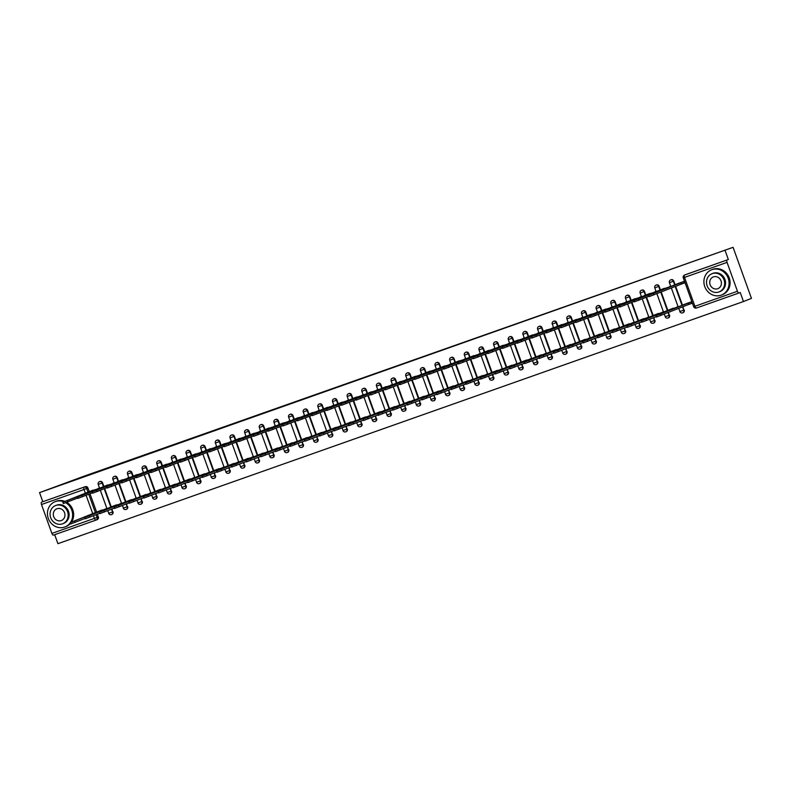 <?xml version="1.0" encoding="UTF-8"?>
<svg xmlns="http://www.w3.org/2000/svg" width="791" height="791" viewBox="0 0 791 791"><rect width="100%" height="100%" fill="white"/><g stroke="black" fill="none" stroke-linecap="round" stroke-linejoin="round"><path stroke-width="1.19" d="M103.918 486.554L102.593 482.856A2.165 1.987 -111.6 0 0 99.844 481.531M118.571 481.383L117.236 477.685A2.165 1.987 -111.6 0 0 114.497 476.35M133.214 476.202L131.879 472.504A2.165 1.987 -111.6 0 0 129.141 471.179M147.858 471.031L146.533 467.333A2.165 1.987 -111.6 0 0 143.784 466.008M162.511 465.859L161.176 462.162A2.165 1.987 -111.6 0 0 158.437 460.837M177.154 460.688L175.82 456.99A2.165 1.987 -111.6 0 0 173.081 455.665M191.798 455.517L190.473 451.819A2.165 1.987 -111.6 0 0 187.724 450.484M206.441 450.336L205.116 446.638A2.165 1.987 -111.6 0 0 202.367 445.313M221.094 445.165L219.76 441.467A2.165 1.987 -111.6 0 0 217.021 440.142M235.738 439.994L234.403 436.296A2.165 1.987 -111.6 0 0 231.664 434.971M250.381 434.823L249.056 431.125A2.165 1.987 -111.6 0 0 246.308 429.8M265.034 429.651L263.7 425.954A2.165 1.987 -111.6 0 0 260.961 424.619M279.678 424.47L278.343 420.772A2.165 1.987 -111.6 0 0 275.604 419.448M294.321 419.299L292.986 415.601A2.165 1.987 -111.6 0 0 290.248 414.276M308.965 414.128L307.64 410.43A2.165 1.987 -111.6 0 0 304.891 409.105M323.618 408.957L322.283 405.259A2.165 1.987 -111.6 0 0 319.544 403.934M338.261 403.776L336.926 400.078A2.165 1.987 -111.6 0 0 334.188 398.753M352.905 398.605L351.58 394.907A2.165 1.987 -111.6 0 0 348.831 393.582M367.558 393.434L366.223 389.736A2.165 1.987 -111.6 0 0 363.474 388.411M382.201 388.262L380.866 384.564A2.165 1.987 -111.6 0 0 378.128 383.24M396.845 383.091L395.51 379.393A2.165 1.987 -111.6 0 0 392.771 378.068M411.488 377.91L410.163 374.212A2.165 1.987 -111.6 0 0 407.414 372.887M426.141 372.739L424.807 369.041A2.165 1.987 -111.6 0 0 422.068 367.716M440.785 367.568L439.45 363.87A2.165 1.987 -111.6 0 0 436.711 362.545M455.428 362.397L454.103 358.699A2.165 1.987 -111.6 0 0 451.354 357.374M470.081 357.225L468.747 353.528A2.165 1.987 -111.6 0 0 465.998 352.193M484.725 352.044L483.39 348.347A2.165 1.987 -111.6 0 0 480.651 347.022M499.368 346.873L498.033 343.175A2.165 1.987 -111.6 0 0 495.295 341.85M514.012 341.702L512.687 338.004A2.165 1.987 -111.6 0 0 509.938 336.679M528.665 336.531L527.33 332.833A2.165 1.987 -111.6 0 0 524.591 331.508M543.308 331.36L541.973 327.662A2.165 1.987 -111.6 0 0 539.235 326.327M557.952 326.179L556.627 322.481A2.165 1.987 -111.6 0 0 553.878 321.156M572.595 321.008L571.27 317.31A2.165 1.987 -111.6 0 0 568.521 315.985M587.248 315.836L585.913 312.138A2.165 1.987 -111.6 0 0 583.175 310.814M601.892 310.665L600.557 306.967A2.165 1.987 -111.6 0 0 597.818 305.642M616.535 305.494L615.21 301.796A2.165 1.987 -111.6 0 0 612.461 300.461M631.188 300.313L629.854 296.615A2.165 1.987 -111.6 0 0 627.115 295.29M645.832 295.142L644.497 291.444A2.165 1.987 -111.6 0 0 641.758 290.119M660.475 289.971L659.14 286.273A2.165 1.987 -111.6 0 0 656.401 284.948M675.118 284.8L673.794 281.102A2.165 1.987 -111.6 0 0 671.045 279.777M54.688 534.686L57.921 543.674L743.481 301.529L740.228 292.492L738.982 292.986A2.165 0.86 70.5 0 0 738.982 292.986A2.165 0.86 70.5 0 1 737.449 291.266L727.048 262.375L684.512 277.404L694.913 306.285L737.449 291.266M733.079 247.326L39.55 492.635L84.439 476.044L733.079 247.326L751.45 298.365L743.481 301.529M96.126 514.684L97.105 517.403A2.165 1.987 68.4 0 1 95.958 520.112L53.432 535.131A2.165 0.86 -109.5 0 1 53.412 535.141A2.165 0.86 -109.5 0 1 51.89 533.411L41.498 504.52A2.165 0.86 -109.5 0 1 41.557 502.166L85.329 486.653A2.165 1.987 68.4 0 1 87.949 488.027L89.274 491.725M90.016 493.782L96.621 512.143M97.362 514.19L98.341 516.909L97.105 517.403L94.426 518.382L93.467 515.732M42.803 501.672L39.55 492.635M728.353 259.527L685.827 274.546A2.165 1.987 -111.6 0 0 685.757 274.576L684.522 275.07A2.165 1.987 68.4 0 1 684.581 275.041L728.353 259.527L725.1 250.49M727.117 260.021A2.165 0.86 70.5 0 0 727.048 262.375M684.502 281.23L676.295 284.246M691.848 301.638L683.651 304.654M677.561 307.155L668.998 309.825M670.214 286.747L661.652 289.417M662.917 312.336L654.355 315.006M655.571 291.919L647.008 294.588M648.274 317.507L639.711 320.177M640.928 297.09L632.365 299.759M633.631 322.679L625.068 325.348M626.274 302.261L617.712 304.93M618.977 327.85L610.415 330.519M611.631 307.442L603.068 310.112M604.334 333.021L595.771 335.691M596.987 312.613L588.425 315.283M589.691 338.202L581.128 340.872M582.334 317.784L573.772 320.454M575.037 343.373L566.475 346.043M567.691 322.955L559.128 325.625M560.394 348.544L551.831 351.214M553.047 328.127L544.485 330.796M545.75 353.715L537.188 356.385M538.404 333.308L529.841 335.977M531.107 358.887L522.544 361.556M523.751 338.479L515.188 341.148M516.454 364.068L507.891 366.737M509.107 343.65L500.545 346.32M501.81 369.239L493.248 371.908M494.464 348.821L485.901 351.491M487.167 374.41L478.604 377.08M479.811 353.992L471.248 356.672M472.514 379.581L463.951 382.251M465.167 359.173L456.605 361.843M457.87 384.752L449.308 387.432M450.524 364.344L441.961 367.014M443.227 389.933L434.664 392.603M435.881 369.516L427.318 372.185M428.584 395.105L420.021 397.774M421.227 374.687L412.665 377.356M413.93 400.276L405.368 402.945M406.584 379.858L398.021 382.537M399.287 405.447L390.724 408.116M391.94 385.039L383.378 387.709M384.644 410.618L376.081 413.298M377.287 390.21L368.725 392.88M369.99 415.799L361.428 418.469M362.644 395.381L354.081 398.051M355.347 420.97L346.784 423.64M348 400.553L339.438 403.222M340.703 426.141L332.141 428.811M333.357 405.724L324.794 408.403M326.06 431.313L317.498 433.982M318.704 410.905L310.141 413.574M311.407 436.484L302.844 439.163M304.06 416.076L295.498 418.746M296.763 441.665L288.201 444.334M289.417 421.247L280.854 423.917M282.12 446.836L273.557 449.506M274.774 426.418L266.211 429.088M267.477 452.007L258.914 454.677M260.12 431.599L251.558 434.269M252.823 457.178L244.261 459.848M245.477 436.77L236.914 439.44M238.18 462.359L229.617 465.029M230.834 441.942L222.271 444.611M223.537 467.53L214.974 470.2M216.18 447.113L207.618 449.782M208.883 472.702L200.321 475.371M201.537 452.284L192.974 454.954M194.24 477.873L185.677 480.542M186.894 457.465L178.331 460.135M179.597 483.044L171.034 485.714M172.25 462.636L163.688 465.306M164.953 488.225L156.391 490.895M157.597 467.807L149.034 470.477M150.3 493.396L141.737 496.066M142.953 472.978L134.391 475.648M135.656 498.567L127.094 501.237M128.31 478.15L119.748 480.819M121.013 503.738L112.451 506.408M113.657 483.331L105.094 486M106.36 508.91L97.797 511.579M99.013 488.502L90.451 491.171M104.659 488.601L111.274 506.962M112.006 509.018L112.549 511.915A2.165 1.987 68.4 0 1 111.472 514.595L111.917 514.417A2.165 1.987 -111.6 0 0 112.994 511.737M119.303 483.43L125.917 501.791M126.659 503.847L127.193 506.744A2.165 1.987 68.4 0 1 126.115 509.424L126.56 509.246A2.165 1.987 -111.6 0 0 127.638 506.566M133.956 478.258L140.561 496.619M141.302 498.666L141.846 501.563A2.165 1.987 68.4 0 1 140.768 504.243L141.203 504.075A2.165 1.987 -111.6 0 0 142.281 501.395M148.599 473.087L155.214 491.448M155.946 493.495L156.489 496.392A2.165 1.987 68.4 0 1 155.412 499.072L155.847 498.903A2.165 1.987 -111.6 0 0 156.925 496.224M163.243 467.906L169.857 486.277M170.599 488.324L171.133 491.221A2.165 1.987 68.4 0 1 170.055 493.9L170.5 493.722A2.165 1.987 -111.6 0 0 171.578 491.043M177.896 462.735L184.501 481.096M185.242 483.153L185.776 486.05A2.165 1.987 68.4 0 1 184.699 488.729L185.143 488.551A2.165 1.987 -111.6 0 0 186.221 485.872M192.539 457.564L199.144 475.925M199.886 477.982L200.43 480.879A2.165 1.987 68.4 0 1 199.352 483.558L199.787 483.38A2.165 1.987 -111.6 0 0 200.865 480.701M207.183 452.393L213.797 470.754M214.529 472.8L215.073 475.698A2.165 1.987 68.4 0 1 213.995 478.377L214.44 478.209A2.165 1.987 -111.6 0 0 215.518 475.529M221.826 447.222L228.441 465.583M229.182 467.629L229.716 470.526A2.165 1.987 68.4 0 1 228.639 473.206L229.083 473.038A2.165 1.987 -111.6 0 0 230.161 470.358M236.479 442.04L243.084 460.411M243.826 462.458L244.37 465.355A2.165 1.987 68.4 0 1 243.292 468.035L243.727 467.857A2.165 1.987 -111.6 0 0 244.805 465.177M251.123 436.869L257.737 455.23M258.469 457.287L259.013 460.184A2.165 1.987 68.4 0 1 257.935 462.864L258.37 462.686A2.165 1.987 -111.6 0 0 259.448 460.006M265.766 431.698L272.381 450.059M273.122 452.116L273.656 455.013A2.165 1.987 68.4 0 1 272.579 457.692L273.024 457.514A2.165 1.987 -111.6 0 0 274.101 454.835M280.419 426.527L287.024 444.888M287.766 446.935L288.3 449.832A2.165 1.987 68.4 0 1 287.222 452.511L287.667 452.343A2.165 1.987 -111.6 0 0 288.745 449.664M295.063 421.356L301.668 439.717M302.409 441.764L302.953 444.661A2.165 1.987 68.4 0 1 301.875 447.34L302.31 447.172A2.165 1.987 -111.6 0 0 303.388 444.483M309.706 416.175L316.321 434.536M317.053 436.592L317.596 439.489A2.165 1.987 68.4 0 1 316.519 442.169L316.964 441.991A2.165 1.987 -111.6 0 0 318.041 439.312M324.35 411.004L330.964 429.365M331.706 431.421L332.24 434.318A2.165 1.987 68.4 0 1 331.162 436.998L331.607 436.82A2.165 1.987 -111.6 0 0 332.685 434.14M339.003 405.832L345.608 424.194M346.349 426.25L346.893 429.147A2.165 1.987 68.4 0 1 345.815 431.827L346.25 431.649A2.165 1.987 -111.6 0 0 347.328 428.969M353.646 400.661L360.261 419.022M360.993 421.069L361.536 423.966A2.165 1.987 68.4 0 1 360.459 426.646L360.894 426.478A2.165 1.987 -111.6 0 0 361.971 423.798M368.29 395.49L374.904 413.851M375.646 415.898L376.18 418.795A2.165 1.987 68.4 0 1 375.102 421.474L375.547 421.306A2.165 1.987 -111.6 0 0 376.625 418.617M382.943 390.309L389.548 408.67M390.289 410.727L390.823 413.624A2.165 1.987 68.4 0 1 389.745 416.303L390.19 416.125A2.165 1.987 -111.6 0 0 391.268 413.446M397.586 385.138L404.191 403.499M404.933 405.556L405.476 408.453A2.165 1.987 68.4 0 1 404.399 411.132L404.834 410.954A2.165 1.987 -111.6 0 0 405.912 408.275M412.23 379.967L418.844 398.328M419.576 400.384L420.12 403.281A2.165 1.987 68.4 0 1 419.042 405.961L419.487 405.783A2.165 1.987 -111.6 0 0 420.555 403.103M426.873 374.796L433.488 393.157M434.229 395.203L434.763 398.1A2.165 1.987 68.4 0 1 433.686 400.78L434.13 400.612A2.165 1.987 -111.6 0 0 435.208 397.932M441.526 369.624L448.131 387.986M448.873 390.032L449.407 392.929A2.165 1.987 68.4 0 1 448.339 395.609L448.774 395.431A2.165 1.987 -111.6 0 0 449.852 392.751M456.17 364.443L462.784 382.804M463.516 384.861L464.06 387.758A2.165 1.987 68.4 0 1 462.982 390.438L463.417 390.26A2.165 1.987 -111.6 0 0 464.495 387.58M470.813 359.272L477.428 377.633M478.169 379.69L478.703 382.587A2.165 1.987 68.4 0 1 477.626 385.266L478.071 385.088A2.165 1.987 -111.6 0 0 479.148 382.409M485.456 354.101L492.071 372.462M492.813 374.519L493.347 377.406A2.165 1.987 68.4 0 1 492.269 380.095L492.714 379.917A2.165 1.987 -111.6 0 0 493.792 377.238M500.11 348.93L506.715 367.291M507.456 369.338L508 372.235A2.165 1.987 68.4 0 1 506.922 374.914L507.357 374.746A2.165 1.987 -111.6 0 0 508.435 372.067M514.753 343.759L521.368 362.12M522.1 364.167L522.643 367.064A2.165 1.987 68.4 0 1 521.566 369.743L522.001 369.565A2.165 1.987 -111.6 0 0 523.078 366.886M529.397 338.578L536.011 356.939M536.753 358.995L537.287 361.892A2.165 1.987 68.4 0 1 536.209 364.572L536.654 364.394A2.165 1.987 -111.6 0 0 537.732 361.714M544.05 333.406L550.655 351.768M551.396 353.824L551.93 356.721A2.165 1.987 68.4 0 1 550.852 359.401L551.297 359.223A2.165 1.987 -111.6 0 0 552.375 356.543M558.693 328.235L565.298 346.596M566.04 348.643L566.583 351.54A2.165 1.987 68.4 0 1 565.506 354.23L565.941 354.052A2.165 1.987 -111.6 0 0 567.018 351.372M573.337 323.064L579.951 341.425M580.683 343.472L581.227 346.369A2.165 1.987 68.4 0 1 580.149 349.049L580.594 348.88A2.165 1.987 -111.6 0 0 581.672 346.201M587.98 317.893L594.595 336.254M595.336 338.301L595.87 341.198A2.165 1.987 68.4 0 1 594.792 343.877L595.237 343.699A2.165 1.987 -111.6 0 0 596.315 341.02M602.633 312.712L609.238 331.073M609.98 333.13L610.523 336.027A2.165 1.987 68.4 0 1 609.446 338.706L609.881 338.528A2.165 1.987 -111.6 0 0 610.959 335.849M617.277 307.541L623.891 325.902M624.623 327.958L625.167 330.856A2.165 1.987 68.4 0 1 624.089 333.535L624.524 333.357A2.165 1.987 -111.6 0 0 625.602 330.678M631.92 302.37L638.535 320.731M639.276 322.777L639.81 325.674A2.165 1.987 68.4 0 1 638.732 328.354L639.177 328.186A2.165 1.987 -111.6 0 0 640.255 325.506M646.573 297.198L653.178 315.56M653.92 317.606L654.454 320.503A2.165 1.987 68.4 0 1 653.376 323.183L653.821 323.015A2.165 1.987 -111.6 0 0 654.899 320.335M661.217 292.017L667.822 310.388M668.563 312.435L669.107 315.332A2.165 1.987 68.4 0 1 668.029 318.012L668.464 317.834A2.165 1.987 -111.6 0 0 669.542 315.154M675.662 286.293L682.475 305.207M683.009 306.7L683.75 310.161A2.165 1.987 68.4 0 1 682.673 312.84L683.117 312.663A2.165 1.987 -111.6 0 0 684.195 309.983M687.873 304.772L692.402 303.171M680.527 284.355L685.055 282.763M96.087 520.063L97.204 519.618A2.165 1.987 -111.6 0 0 98.341 516.909M678.975 283.178L648.689 295.3L683.859 281.606L684.334 282.931L649.164 296.625L648.689 295.3M685.016 282.664L684.334 282.931M684.541 281.339L683.859 281.606M681.041 282.634L681.516 283.969M692.372 303.072L688.862 304.377L688.388 303.052L691.888 301.747M687.517 303.171L656.036 315.708L688.388 303.052M688.862 304.377L656.51 317.043L656.036 315.708M664.331 288.349L634.036 300.471L669.324 287.093M649.015 296.22L634.52 301.796L634.036 300.471M670.106 286.431L669.216 286.777M649.688 293.52L619.393 305.642L654.681 292.275M634.372 301.401L619.867 306.967L619.393 305.642M655.452 291.602L654.562 291.948M635.044 298.701L604.749 310.814L640.038 297.446M619.729 306.572L605.224 312.148L604.749 310.814M640.809 296.773L639.919 297.129M673.883 308.619L677.452 306.839M672.874 308.342L641.392 320.889L673.744 308.223M656.372 316.637L641.867 322.214L641.392 320.889M659.239 313.79L662.809 312.01M658.26 313.503L626.739 326.06L659.101 313.394M641.719 321.808L627.223 327.385L626.739 326.06M644.596 318.961L648.155 317.191M643.607 318.684L612.096 331.231L644.447 318.575M627.075 326.98L612.57 332.556L612.096 331.231M711.9 269.682A13.566 12.448 -111.6 0 0 711.485 269.83A13.566 12.448 -111.6 0 0 704.84 286.807A13.566 12.448 -111.6 0 0 721.085 295.191A13.566 12.448 -111.6 0 0 721.491 295.043A13.566 12.448 -111.6 0 0 728.145 278.066A13.566 12.448 -111.6 0 0 711.9 269.682M721.491 295.043L722.499 294.647A13.566 12.448 -111.6 0 0 729.144 277.671A13.566 12.448 -111.6 0 0 712.899 269.286A13.566 12.448 -111.6 0 0 712.493 269.434L711.485 269.83M711.969 273.726L712.889 273.36A9.769 8.958 68.4 0 1 713.185 273.251A9.769 8.958 68.4 0 1 724.882 279.292A9.769 8.958 68.4 0 1 720.097 291.513L719.177 291.879A9.769 8.958 -111.6 0 0 723.963 279.658A9.769 8.958 -111.6 0 0 712.266 273.617A9.769 8.958 -111.6 0 0 711.969 273.726A9.769 8.958 -111.6 0 0 707.184 285.947A9.769 8.958 -111.6 0 0 718.881 291.988A9.769 8.958 -111.6 0 0 719.177 291.879M717.704 288.725A6.288 5.774 -111.6 0 0 717.892 288.656A6.288 5.774 -111.6 0 0 720.977 280.775A6.288 5.774 -111.6 0 0 713.442 276.88A6.288 5.774 -111.6 0 0 713.245 276.959A6.288 5.774 -111.6 0 0 710.16 284.829A6.288 5.774 -111.6 0 0 717.704 288.725M63.903 501.801A13.566 12.448 -111.6 0 0 55.449 501.543A13.566 12.448 -111.6 0 0 55.044 501.702A13.566 12.448 -111.6 0 0 48.389 518.669A13.566 12.448 -111.6 0 0 64.635 527.063A13.566 12.448 -111.6 0 0 65.05 526.905A13.566 12.448 -111.6 0 0 70.251 522.802M64.902 501.395A13.566 12.448 -111.6 0 0 56.448 501.148A13.566 12.448 -111.6 0 0 56.042 501.296L55.044 501.702M55.518 505.597L56.438 505.231A9.769 8.958 68.4 0 1 56.734 505.113A9.769 8.958 68.4 0 1 68.431 511.154A9.769 8.958 68.4 0 1 63.646 523.375L62.726 523.741A9.769 8.958 -111.6 0 0 67.512 511.52A9.769 8.958 -111.6 0 0 55.815 505.479A9.769 8.958 -111.6 0 0 55.518 505.597A9.769 8.958 -111.6 0 0 50.733 517.818A9.769 8.958 -111.6 0 0 62.43 523.86A9.769 8.958 -111.6 0 0 62.726 523.741M61.253 520.587A6.288 5.774 -111.6 0 0 61.441 520.518A6.288 5.774 -111.6 0 0 64.526 512.637A6.288 5.774 -111.6 0 0 56.992 508.751A6.288 5.774 -111.6 0 0 56.804 508.821A6.288 5.774 -111.6 0 0 53.719 516.701A6.288 5.774 -111.6 0 0 61.253 520.587M65.05 526.905L66.049 526.509A13.566 12.448 -111.6 0 0 70.458 523.395M71.437 522.139A13.566 12.448 -111.6 0 0 66.78 502.334M70.429 522.535A13.566 12.448 -111.6 0 0 65.742 502.72M620.391 303.873L590.096 315.995L625.384 302.617M605.075 311.743L590.58 317.32L590.096 315.995M626.165 301.944L625.276 302.3M605.748 309.044L575.452 321.166L610.741 307.788M590.432 316.914L575.927 322.491L575.452 321.166M611.512 307.116L610.632 307.472M629.943 324.142L633.512 322.362M628.934 323.865L597.452 336.402L629.804 323.746M612.432 332.161L597.927 337.727L597.452 336.402M615.299 329.313L618.869 327.533M614.32 329.026L582.799 341.574L615.161 328.918M597.778 337.332L583.283 342.908L582.799 341.574M591.104 314.215L560.809 326.337L596.098 312.959M575.789 322.085L561.284 327.662L560.809 326.337M596.869 312.297L595.979 312.643M600.656 334.484L604.215 332.704M599.667 334.197L568.156 346.755L600.507 334.089M583.135 342.503L568.63 348.08L568.156 346.755M576.451 319.396L546.166 331.508L581.454 318.14M561.145 327.266L546.64 332.833L546.166 331.508M582.225 317.468L581.336 317.824M586.012 339.655L589.572 337.876M585.024 339.369L553.512 351.926L585.864 339.26M568.492 347.674L553.987 353.251L553.512 351.926M561.808 324.567L531.512 336.679L566.801 323.311M546.492 332.438L531.997 338.014L531.512 336.679M567.582 322.639L566.692 322.995M571.359 344.827L574.928 343.057M570.38 344.55L538.869 357.097L571.221 344.441M553.848 352.845L539.343 358.422L538.869 357.097M547.164 329.738L516.869 341.86L552.158 328.483M531.849 337.609L517.344 343.185L516.869 341.86M552.929 327.81L552.049 328.166M556.716 350.008L560.285 348.228M555.707 349.731L524.215 362.268L556.577 349.612M539.195 358.026L524.7 363.593L524.215 362.268M532.521 334.909L502.226 347.031L537.514 333.654M517.205 342.78L502.7 348.356L502.226 347.031M538.285 332.981L537.396 333.337M542.072 355.179L545.632 353.399M541.084 354.892L509.572 367.439L541.924 354.783M524.552 363.198L510.047 368.774L509.572 367.439M517.868 340.081L487.572 352.203L522.871 338.825M502.552 347.951L488.057 353.528L487.572 352.203M523.642 338.162L522.752 338.508M527.419 360.35L530.988 358.57M526.44 360.063L494.929 372.62L527.281 359.954M509.908 368.369L495.403 373.945L494.929 372.62M503.224 345.262L472.929 357.374L508.218 344.006M487.909 353.132L473.404 358.699L472.929 357.374M508.989 343.334L508.109 343.69M512.776 365.521L516.345 363.741M511.767 365.254L480.275 377.791L512.637 365.126M495.255 373.54L480.76 379.116L480.275 377.791M488.581 350.433L458.286 362.545L493.574 349.177M473.265 358.303L458.76 363.88L458.286 362.545M494.345 348.505L493.455 348.861M498.132 370.702L501.692 368.922M497.114 370.425L465.632 382.963L497.984 370.307M480.612 378.711L466.107 384.288L465.632 382.963M473.928 355.604L443.642 367.726L478.931 354.348M458.622 363.474L444.117 369.051L443.642 367.726M479.702 353.676L478.812 354.032M483.489 375.873L487.048 374.094M482.5 375.587L450.989 388.134L483.341 375.478M465.968 383.892L451.463 389.459L450.989 388.134M459.284 360.775L428.989 372.897L464.277 359.519M443.969 368.646L429.473 374.222L428.989 372.897M465.059 358.857L464.169 359.203M468.836 381.044L472.405 379.265M467.857 380.758L436.345 393.305L468.697 380.649M451.325 389.063L436.82 394.64L436.345 393.305M444.641 365.946L414.346 378.068L449.634 364.691M429.325 373.817L414.82 379.393L414.346 378.068M450.405 364.028L449.525 364.374M454.192 386.216L457.762 384.436M453.213 385.929L421.692 398.486L454.054 385.82M436.672 394.234L422.176 399.811L421.692 398.486M429.997 371.127L399.702 383.24L434.991 369.872M414.682 378.998L400.177 384.574L399.702 383.24M435.762 369.199L434.872 369.555M439.549 391.387L443.108 389.617M438.56 391.11L407.049 403.657L439.4 390.991M422.028 399.406L407.523 404.982L407.049 403.657M415.344 376.298L385.049 388.421L420.347 375.043M400.028 384.169L385.533 389.745L385.049 388.421M421.119 374.37L420.229 374.726M424.896 396.568L428.465 394.788M423.917 396.281L392.405 408.828L424.757 396.172M407.385 404.577L392.88 410.153L392.405 408.828M400.701 381.47L370.406 393.592L405.694 380.214M385.385 389.34L370.88 394.917L370.406 393.592M406.465 379.542L405.585 379.898M410.252 401.739L413.822 399.959M409.273 401.452L377.752 414L410.114 401.344M392.731 409.758L378.236 415.324L377.752 414M386.057 386.641L355.762 398.763L391.051 385.385M370.742 394.511L356.237 400.088L355.762 398.763M391.822 384.723L390.932 385.069M395.609 406.91L399.168 405.13M394.6 406.633L363.109 419.181L395.47 406.515M378.088 414.929L363.593 420.505L363.109 419.181M371.404 391.812L341.119 403.934L376.407 390.566M356.098 399.692L341.593 405.259L341.119 403.934M377.178 389.894L376.289 390.24M380.965 412.081L384.525 410.302M379.977 411.795L348.465 424.352L380.817 411.686M363.445 420.1L348.94 425.677L348.465 424.352M356.761 396.993L326.465 409.105L361.754 395.737M341.445 404.863L326.95 410.44L326.465 409.105M362.535 395.065L361.645 395.421M366.312 417.252L369.881 415.483M365.333 416.976L333.822 429.523L366.174 416.857M348.801 425.271L334.296 430.848L333.822 429.523M342.117 402.164L311.822 414.286L347.111 400.908M326.802 410.035L312.297 415.611L311.822 414.286M347.882 400.236L347.002 400.592M351.669 422.434L355.238 420.654M350.69 422.147L319.168 434.694L351.53 422.038M334.148 430.452L319.653 436.019L319.168 434.694M327.474 407.335L297.179 419.457L332.467 406.08M312.158 415.206L297.653 420.782L297.179 419.457M333.238 405.407L332.349 405.763M337.025 427.605L340.585 425.825M336.007 427.328L304.525 439.865L336.877 427.209M319.505 435.623L305 441.2L304.525 439.865M312.821 412.507L282.535 424.629L317.824 411.251M297.505 420.377L283.01 425.954L282.535 424.629M318.595 410.588L317.705 410.934M322.372 432.776L325.941 430.996M321.393 432.489L289.882 445.046L322.234 432.38M304.861 440.795L290.356 446.371L289.882 445.046M298.177 417.678L267.882 429.8L303.171 416.432M282.862 425.558L268.367 431.125L267.882 429.8M303.952 415.759L303.062 416.106M307.729 437.947L311.298 436.167M306.75 437.66L275.238 450.217L307.59 437.552M290.208 445.966L275.713 451.542L275.238 450.217M283.534 422.859L253.239 434.971L288.527 421.603M268.218 430.729L253.713 436.306L253.239 434.971M289.298 420.931L288.408 421.287M293.085 443.118L296.655 441.348M292.106 442.841L260.585 455.389L292.947 442.723M275.565 451.137L261.07 456.714L260.585 455.389M268.891 428.03L238.595 440.152L273.884 426.774M253.575 435.9L239.07 441.477L238.595 440.152M274.655 426.102L273.765 426.458M278.442 448.299L282.001 446.52M277.423 448.022L245.942 460.56L278.294 447.904M260.921 456.318L246.416 461.885L245.942 460.56M254.237 433.201L223.942 445.323L259.23 431.945M238.922 441.071L224.426 446.648L223.942 445.323M260.012 431.273L259.122 431.629M263.789 453.47L267.358 451.691M262.81 453.184L231.298 465.731L263.65 453.075M246.278 461.489L231.773 467.066L231.298 465.731M239.594 438.372L209.299 450.494L244.587 437.116M224.278 446.243L209.773 451.819L209.299 450.494M245.358 436.454L244.478 436.8M249.145 458.642L252.715 456.862M248.166 458.355L216.645 470.912L249.007 458.246M231.625 466.66L217.13 472.237L216.645 470.912M224.951 443.543L194.655 455.665L229.944 442.298M209.635 451.424L195.13 456.99L194.655 455.665M230.715 441.625L229.825 441.971M234.502 463.813L238.061 462.033M233.483 463.546L202.002 476.083L234.354 463.417M216.981 471.832L202.476 477.408L202.002 476.083M210.297 448.724L180.012 460.837L215.3 447.469M194.991 456.595L180.486 462.171L180.012 460.837M216.072 446.796L215.182 447.152M219.858 468.984L223.418 467.214M218.84 468.717L187.358 481.254L219.71 468.598M202.338 477.003L187.833 482.579L187.358 481.254M195.654 453.896L165.359 466.018L200.647 452.64M180.338 461.766L165.843 467.343L165.359 466.018M201.428 451.968L200.538 452.323M205.205 474.165L208.775 472.385M204.226 473.878L172.715 486.425L205.067 473.769M187.694 482.184L173.189 487.75L172.715 486.425M181.01 459.067L150.715 471.189L186.004 457.811M165.695 466.937L151.19 472.514L150.715 471.189M186.775 457.139L185.885 457.495M190.562 479.336L194.131 477.556M189.583 479.049L158.062 491.597L190.423 478.941M173.041 487.355L158.546 492.931L158.062 491.597M166.367 464.238L136.072 476.36L171.36 462.982M151.051 472.108L136.546 477.685L136.072 476.36M172.131 462.32L171.242 462.666M175.918 484.507L179.478 482.728M174.9 484.23L143.418 496.778L175.77 484.112M158.398 492.526L143.893 498.103L143.418 496.778M151.714 469.409L121.418 481.531L156.707 468.163M136.398 477.289L121.903 482.856L121.418 481.531M157.488 467.491L156.598 467.837M161.265 489.678L164.835 487.899M160.286 489.392L128.775 501.949L161.127 489.283M143.754 497.697L129.249 503.274L128.775 501.949M137.07 474.59L106.775 486.702L142.064 473.334M121.755 482.461L107.25 488.037L106.775 486.702M142.835 472.662L141.955 473.018M146.622 494.85L150.191 493.08M145.643 494.573L114.122 507.12L146.483 494.464M129.101 502.868L114.606 508.445L114.122 507.12M122.427 479.761L92.132 491.883L127.42 478.506M107.111 487.632L92.606 493.208L92.132 491.883M128.191 477.833L127.302 478.189M131.978 500.031L135.538 498.251M130.99 499.744L99.478 512.291L131.83 499.635M114.458 508.049L99.953 513.616L99.478 512.291M107.774 484.932L77.488 497.055L112.777 483.677M92.468 492.803L77.963 498.379L77.488 497.055M113.548 483.004L112.658 483.36M117.335 505.202L120.894 503.422M116.317 504.925L84.835 517.462L117.187 504.806M99.814 513.221L85.309 518.797L84.835 517.462M93.13 490.104L62.835 502.226L98.124 488.848M77.815 497.974L63.32 503.551L62.835 502.226M98.905 488.185L98.015 488.531M102.682 510.373L106.251 508.593M101.673 510.096L70.191 522.643L102.543 509.977M85.171 518.392L70.666 523.968L70.191 522.643M99.913 481.501L99.468 481.679A2.165 1.987 68.4 0 1 102.148 483.024L103.483 486.722M102.593 482.856L98.391 484.359M114.557 476.33L114.122 476.498A2.165 1.987 68.4 0 1 116.801 477.853L118.126 481.551M117.236 477.685L113.044 479.178M129.21 471.149L128.765 471.327A2.165 1.987 68.4 0 1 131.444 472.682L132.769 476.38M131.879 472.504L127.687 474.007M143.853 465.978L143.408 466.156A2.165 1.987 68.4 0 1 146.088 467.511L147.423 471.209M146.533 467.333L142.331 468.836M158.497 460.807L158.062 460.985A2.165 1.987 68.4 0 1 160.731 462.34L162.066 466.037M161.176 462.162L156.984 463.664M173.14 455.636L172.705 455.814A2.165 1.987 68.4 0 1 175.384 457.158L176.709 460.856M175.82 456.99L171.627 458.493M187.793 450.465L187.348 450.633A2.165 1.987 68.4 0 1 190.028 451.987L191.363 455.685M190.473 451.819L186.271 453.312M202.437 445.284L201.992 445.462A2.165 1.987 68.4 0 1 204.671 446.816L206.006 450.514M205.116 446.638L200.914 448.141M217.08 440.112L216.645 440.29A2.165 1.987 68.4 0 1 219.325 441.645L220.649 445.343M219.76 441.467L215.567 442.97M231.723 434.941L231.288 435.119A2.165 1.987 68.4 0 1 233.968 436.474L235.293 440.172M234.403 436.296L230.211 437.799M246.377 429.77L245.932 429.948A2.165 1.987 68.4 0 1 248.611 431.293L249.946 434.991M249.056 431.125L244.854 432.628M261.02 424.599L260.575 424.767A2.165 1.987 68.4 0 1 263.255 426.122L264.59 429.82M263.7 425.954L259.507 427.447M275.663 419.418L275.228 419.596A2.165 1.987 68.4 0 1 277.908 420.95L279.233 424.648M278.343 420.772L274.151 422.275M290.317 414.247L289.872 414.425A2.165 1.987 68.4 0 1 292.551 415.779L293.886 419.477M292.986 415.601L288.794 417.104M304.96 409.076L304.515 409.254A2.165 1.987 68.4 0 1 307.195 410.608L308.53 414.306M307.64 410.43L303.437 411.933M319.604 403.904L319.168 404.072A2.165 1.987 68.4 0 1 321.838 405.427L323.173 409.125M322.283 405.259L318.091 406.762M334.247 398.733L333.812 398.901A2.165 1.987 68.4 0 1 336.491 400.256L337.816 403.954M336.926 400.078L332.734 401.581M348.9 393.552L348.455 393.73A2.165 1.987 68.4 0 1 351.135 395.085L352.47 398.783M351.58 394.907L347.378 396.41M363.544 388.381L363.099 388.559A2.165 1.987 68.4 0 1 365.778 389.914L367.113 393.611M366.223 389.736L362.021 391.238M378.187 383.21L377.752 383.388A2.165 1.987 68.4 0 1 380.431 384.742L381.756 388.44M380.866 384.564L376.674 386.067M392.84 378.039L392.395 378.207A2.165 1.987 68.4 0 1 395.075 379.561L396.41 383.259M395.51 379.393L391.318 380.896M407.484 372.868L407.039 373.036A2.165 1.987 68.4 0 1 409.718 374.39L411.053 378.088M410.163 374.212L405.961 375.715M422.127 367.686L421.692 367.864A2.165 1.987 68.4 0 1 424.362 369.219L425.696 372.917M424.807 369.041L420.614 370.544M436.77 362.515L436.335 362.693A2.165 1.987 68.4 0 1 439.015 364.048L440.34 367.746M439.45 363.87L435.258 365.373M451.424 357.344L450.979 357.522A2.165 1.987 68.4 0 1 453.658 358.877L454.993 362.575M454.103 358.699L449.901 360.202M466.067 352.173L465.622 352.341A2.165 1.987 68.4 0 1 468.302 353.696L469.636 357.394M468.747 353.528L464.544 355.021M480.71 347.002L480.275 347.17A2.165 1.987 68.4 0 1 482.955 348.524L484.28 352.222M483.39 348.347L479.198 349.849M495.364 341.821L494.919 341.999A2.165 1.987 68.4 0 1 497.598 343.353L498.923 347.051M498.033 343.175L493.841 344.678M510.007 336.65L509.562 336.828A2.165 1.987 68.4 0 1 512.242 338.182L513.577 341.88M512.687 338.004L508.484 339.507M524.651 331.478L524.215 331.656A2.165 1.987 68.4 0 1 526.885 333.011L528.22 336.709M527.33 332.833L523.138 334.336M539.294 326.307L538.859 326.475A2.165 1.987 68.4 0 1 541.538 327.83L542.863 331.528M541.973 327.662L537.781 329.155M553.947 321.136L553.502 321.304A2.165 1.987 68.4 0 1 556.182 322.659L557.517 326.357M556.627 322.481L552.425 323.984M568.591 315.955L568.146 316.133A2.165 1.987 68.4 0 1 570.825 317.488L572.16 321.186M571.27 317.31L567.068 318.813M583.234 310.784L582.799 310.962A2.165 1.987 68.4 0 1 585.478 312.316L586.803 316.014M585.913 312.138L581.721 313.641M597.887 305.613L597.442 305.791A2.165 1.987 68.4 0 1 600.122 307.135L601.447 310.833M600.557 306.967L596.365 308.47M612.531 300.442L612.086 300.61A2.165 1.987 68.4 0 1 614.765 301.964L616.1 305.662M615.21 301.796L611.008 303.289M627.174 295.261L626.729 295.439A2.165 1.987 68.4 0 1 629.409 296.793L630.743 300.491M629.854 296.615L625.661 298.118M641.817 290.089L641.382 290.267A2.165 1.987 68.4 0 1 644.062 291.622L645.387 295.32M644.497 291.444L640.305 292.947M656.471 284.918L656.026 285.096A2.165 1.987 68.4 0 1 658.705 286.451L660.04 290.149M659.14 286.273L654.948 287.776M671.114 279.747L670.669 279.925A2.165 1.987 68.4 0 1 673.349 281.27L674.683 284.968M673.794 281.102L669.591 282.605M87.949 488.027L86.703 488.522L88.038 492.22M88.77 494.266L95.385 512.627M92.735 513.685L86.12 495.324M85.379 493.268L84.024 489.5L41.498 504.52M51.89 533.411L94.426 518.382A2.165 0.86 70.5 0 0 95.948 520.112A2.165 0.86 70.5 0 0 95.958 520.112A2.165 2.165 0 0 0 96.027 520.082L97.263 519.588M104.224 488.779L110.829 507.14M111.571 509.196L112.549 511.915L108.634 513.31A2.165 2.165 0 0 0 111.472 514.595M118.868 483.608L125.472 501.969M126.214 504.015L127.193 506.744L123.277 508.138A2.165 2.165 0 0 0 126.115 509.424M133.511 478.436L140.126 496.797M140.857 498.844L141.846 501.563L137.921 502.967A2.165 2.165 0 0 0 140.768 504.243M148.154 473.255L154.769 491.616M155.511 493.673L156.489 496.392L152.564 497.796A2.165 2.165 0 0 0 155.412 499.072M162.808 468.084L169.412 486.445M170.154 488.502L171.133 491.221L167.217 492.615A2.165 2.165 0 0 0 170.055 493.9M177.451 462.913L184.066 481.274M184.797 483.331L185.776 486.05L181.861 487.444A2.165 2.165 0 0 0 184.699 488.729M192.094 457.742L198.709 476.103M199.451 478.15L200.43 480.879L196.504 482.273A2.165 2.165 0 0 0 199.352 483.558M206.748 452.571L213.352 470.932M214.094 472.978L215.073 475.698L211.157 477.102A2.165 2.165 0 0 0 213.995 478.377M221.391 447.39L227.996 465.751M228.737 467.807L229.716 470.526L225.801 471.93A2.165 2.165 0 0 0 228.639 473.206M236.034 442.218L242.649 460.58M243.381 462.636L244.37 465.355L240.444 466.749A2.165 2.165 0 0 0 243.292 468.035M250.678 437.047L257.293 455.408M258.034 457.465L259.013 460.184L255.088 461.578A2.165 2.165 0 0 0 257.935 462.864M265.331 431.876L271.936 450.237M272.677 452.284L273.656 455.013L269.741 456.407A2.165 2.165 0 0 0 272.579 457.692M279.974 426.705L286.589 445.066M287.321 447.113L288.3 449.832L284.384 451.236A2.165 2.165 0 0 0 287.222 452.511M294.618 421.524L301.233 439.885M301.974 441.942L302.953 444.661L299.028 446.065A2.165 2.165 0 0 0 301.875 447.34M309.271 416.353L315.876 434.714M316.618 436.77L317.596 439.489L313.681 440.884A2.165 2.165 0 0 0 316.519 442.169M323.915 411.182L330.519 429.543M331.261 431.589L332.24 434.318L328.324 435.712A2.165 2.165 0 0 0 331.162 436.998M338.558 406.01L345.173 424.371M345.904 426.418L346.893 429.147L342.968 430.541A2.165 2.165 0 0 0 345.815 431.827M353.201 400.829L359.816 419.2M360.558 421.247L361.536 423.966L357.611 425.37A2.165 2.165 0 0 0 360.459 426.646M367.855 395.658L374.459 414.019M375.201 416.076L376.18 418.795L372.264 420.199A2.165 2.165 0 0 0 375.102 421.474M382.498 390.487L389.113 408.848M389.844 410.905L390.823 413.624L386.908 415.018A2.165 2.165 0 0 0 389.745 416.303M397.141 385.316L403.756 403.677M404.498 405.724L405.476 408.453L401.551 409.847A2.165 2.165 0 0 0 404.399 411.132M411.795 380.145L418.399 398.506M419.141 400.553L420.12 403.281L416.204 404.676A2.165 2.165 0 0 0 419.042 405.961M426.438 374.964L433.043 393.335M433.784 395.381L434.763 398.1L430.848 399.504A2.165 2.165 0 0 0 433.686 400.78M441.081 369.793L447.696 388.154M448.428 390.21L449.407 392.929L445.491 394.333A2.165 2.165 0 0 0 448.339 395.609M455.725 364.621L462.34 382.982M463.081 385.039L464.06 387.758L460.135 389.152A2.165 2.165 0 0 0 462.982 390.438M470.378 359.45L476.983 377.811M477.724 379.858L478.703 382.587L474.788 383.981A2.165 2.165 0 0 0 477.626 385.266M485.021 354.279L491.626 372.64M492.368 374.687L493.347 377.406L489.431 378.81A2.165 2.165 0 0 0 492.269 380.095M499.665 349.098L506.28 367.459M507.011 369.516L508 372.235L504.075 373.639A2.165 2.165 0 0 0 506.922 374.914M514.308 343.927L520.923 362.288M521.664 364.344L522.643 367.064L518.718 368.468A2.165 2.165 0 0 0 521.566 369.743M528.961 338.756L535.566 357.117M536.308 359.173L537.287 361.892L533.371 363.287A2.165 2.165 0 0 0 536.209 364.572M543.605 333.584L550.22 351.946M550.951 353.992L551.93 356.721L548.015 358.115A2.165 2.165 0 0 0 550.852 359.401M558.248 328.413L564.863 346.774M565.605 348.821L566.583 351.54L562.658 352.944A2.165 2.165 0 0 0 565.506 354.23M572.902 323.232L579.506 341.593M580.248 343.65L581.227 346.369L577.311 347.773A2.165 2.165 0 0 0 580.149 349.049M587.545 318.061L594.15 336.422M594.891 338.479L595.87 341.198L591.955 342.592A2.165 2.165 0 0 0 594.792 343.877M602.188 312.89L608.803 331.251M609.535 333.308L610.523 336.027L606.598 337.421A2.165 2.165 0 0 0 609.446 338.706M616.832 307.719L623.446 326.08M624.188 328.127L625.167 330.856L621.242 332.25A2.165 2.165 0 0 0 624.089 333.535M631.485 302.548L638.09 320.909M638.831 322.955L639.81 325.674L635.895 327.079A2.165 2.165 0 0 0 638.732 328.354M646.128 297.367L652.743 315.728M653.475 317.784L654.454 320.503L650.538 321.907A2.165 2.165 0 0 0 653.376 323.183M660.772 292.195L667.386 310.556M668.128 312.613L669.107 315.332L665.182 316.726A2.165 2.165 0 0 0 668.029 318.012M675.217 286.461L682.03 305.385M682.564 306.878L683.75 310.161L679.835 311.555A2.165 2.165 0 0 0 682.673 312.84M679.993 311.486L678.698 308.411M665.35 316.657L664.252 314.146M650.706 321.828L649.609 319.317M636.053 327.009L634.965 324.488M621.41 332.18L620.312 329.669M606.766 337.352L605.669 334.84M592.113 342.523L591.025 340.011M577.47 347.694L576.382 345.183M562.826 352.875L561.729 350.364M548.183 358.046L547.085 355.535M533.529 363.217L532.442 360.706M518.886 368.388L517.789 365.877M504.243 373.56L503.145 371.048M489.589 378.741L488.502 376.229M474.946 383.912L473.858 381.4M460.303 389.083L459.205 386.572M445.659 394.254L444.562 391.743M431.006 399.425L429.918 396.914M416.363 404.606L415.265 402.095M401.719 409.778L400.622 407.266M387.076 414.949L385.978 412.437M372.423 420.12L371.335 417.608M357.779 425.301L356.682 422.78M343.136 430.472L342.038 427.961M328.483 435.643L327.395 433.132M313.839 440.814L312.742 438.303M299.196 445.986L298.098 443.474M284.552 451.167L283.455 448.645M269.899 456.338L268.811 453.826M255.256 461.509L254.158 458.998M240.612 466.68L239.515 464.169M225.959 471.851L224.871 469.34M211.316 477.032L210.218 474.511M196.672 482.203L195.575 479.692M182.029 487.375L180.931 484.863M167.376 492.546L166.288 490.034M152.732 497.717L151.635 495.206M138.089 502.898L136.991 500.377M123.436 508.069L122.348 505.558M108.792 513.24L107.705 510.729M738.962 292.996L696.456 308.006A2.165 0.86 70.5 0 1 696.436 308.015L738.972 292.986M685.827 274.546L684.581 275.041A2.165 0.86 -109.5 0 0 684.512 277.404L683.276 277.819L693.677 306.7A2.165 2.165 0 0 0 696.436 308.015A2.165 0.86 70.5 0 1 694.913 306.285L693.677 306.7M85.329 486.653L84.093 487.137A2.165 1.987 68.4 0 1 86.703 488.522L84.024 489.5A2.165 0.86 -109.5 0 1 84.093 487.137L41.557 502.166M681.18 282.585L681.654 283.92M653.188 293.688L653.673 295.013M689.01 304.327L688.526 303.002M691.69 303.349L691.205 302.024M661.019 315.431L660.544 314.106M638.545 298.86L639.019 300.194M623.901 304.041L624.376 305.366M609.258 309.212L609.732 310.537M646.376 320.602L645.891 319.277M631.722 325.773L631.248 324.448M617.079 330.954L616.604 329.62M594.605 314.383L595.089 315.708M579.961 319.554L580.436 320.879M602.435 336.126L601.961 334.801M587.792 341.297L587.308 339.972M565.318 324.725L565.792 326.06M573.139 346.468L572.664 345.143M550.665 329.906L551.149 331.231M558.495 351.639L558.021 350.314M536.021 335.077L536.496 336.402M543.852 356.82L543.368 355.485M521.378 340.249L521.852 341.574M529.199 361.991L528.724 360.666M506.734 345.42L507.209 346.745M514.555 367.162L514.081 365.838M492.081 350.591L492.566 351.926M499.912 372.334L499.437 371.009M477.438 355.772L477.912 357.097M485.269 377.505L484.784 376.18M462.794 360.943L463.269 362.268M470.615 382.686L470.141 381.351M448.141 366.114L448.626 367.439M455.972 387.857L455.497 386.532M433.498 371.286L433.972 372.61M441.329 393.028L440.844 391.703M418.854 376.457L419.329 377.791M426.675 398.199L426.201 396.874M404.211 381.638L404.685 382.963M412.032 403.37L411.557 402.046M389.558 386.809L390.042 388.134M397.389 408.551L396.914 407.217M374.914 391.98L375.389 393.305M382.745 413.723L382.261 412.398M360.271 397.151L360.745 398.486M368.092 418.894L367.617 417.569M345.618 402.332L346.102 403.657M353.448 424.065L352.974 422.74M330.974 407.503L331.459 408.828M338.805 429.236L338.321 427.911M316.331 412.675L316.805 414M324.162 434.417L323.677 433.082M301.687 417.846L302.162 419.171M309.508 439.588L309.034 438.263M287.034 423.017L287.519 424.352M294.865 444.76L294.39 443.435M272.391 428.198L272.865 429.523M280.222 449.931L279.737 448.606M257.747 433.369L258.222 434.694M265.568 455.112L265.094 453.777M243.104 438.54L243.579 439.865M250.925 460.283L250.45 458.958M228.451 443.711L228.935 445.036M236.282 465.454L235.807 464.129M213.807 448.883L214.282 450.217M221.638 470.625L221.154 469.3M199.164 454.064L199.639 455.389M206.985 475.796L206.51 474.471M184.511 459.235L184.995 460.56M192.342 480.977L191.867 479.643M169.867 464.406L170.342 465.731M177.698 486.149L177.214 484.824M155.224 469.577L155.698 470.902M163.045 491.32L162.57 489.995M140.58 474.748L141.055 476.083M148.401 496.491L147.927 495.166M125.927 479.929L126.412 481.254M133.758 501.662L133.284 500.337M111.284 485.101L111.758 486.425M119.115 506.843L118.63 505.508M96.64 490.272L97.115 491.597M104.461 512.014L103.987 510.689M81.987 495.443L82.472 496.768M89.818 517.185L89.343 515.861M67.344 500.614L67.818 501.949M75.175 522.357L74.69 521.032M678.164 306.918L671.351 288.003M670.808 286.51L669.433 282.674A2.165 2.165 0 0 1 670.669 279.925M663.511 312.099L656.906 293.738M656.164 291.681L654.79 287.845A2.165 2.165 0 0 1 656.026 285.096M648.867 317.27L642.262 298.909M641.521 296.852L640.137 293.016A2.165 2.165 0 0 1 641.382 290.267M634.224 322.441L627.609 304.08M626.877 302.024L625.493 298.187A2.165 2.165 0 0 1 626.729 295.439M619.58 327.612L612.966 309.251M612.224 307.205L610.85 303.368A2.165 2.165 0 0 1 612.086 300.61M604.927 332.784L598.322 314.423M597.581 312.376L596.196 308.539A2.165 2.165 0 0 1 597.442 305.791M590.284 337.965L583.679 319.604M582.937 317.547L581.553 313.711A2.165 2.165 0 0 1 582.799 310.962M575.64 343.136L569.026 324.775M568.294 322.718L566.91 318.882A2.165 2.165 0 0 1 568.146 316.133M560.997 348.307L554.382 329.946M553.641 327.889L552.266 324.063A2.165 2.165 0 0 1 553.502 321.304M546.344 353.478L539.739 335.117M538.997 333.07L537.613 329.234A2.165 2.165 0 0 1 538.859 326.475M531.7 358.649L525.086 340.288M524.354 338.241L522.97 334.405A2.165 2.165 0 0 1 524.215 331.656M517.057 363.83L510.442 345.469M509.701 343.413L508.326 339.576A2.165 2.165 0 0 1 509.562 336.828M502.404 369.002L495.799 350.64M495.057 348.584L493.673 344.747A2.165 2.165 0 0 1 494.919 341.999M487.76 374.173L481.155 355.812M480.414 353.755L479.03 349.929A2.165 2.165 0 0 1 480.275 347.17M473.117 379.344L466.502 360.983M465.77 358.936L464.386 355.1A2.165 2.165 0 0 1 465.622 352.341M458.473 384.515L451.859 366.154M451.117 364.107L449.743 360.271A2.165 2.165 0 0 1 450.979 357.522M443.82 389.696L437.215 371.335M436.474 369.278L435.09 365.442A2.165 2.165 0 0 1 436.335 362.693M429.177 394.867L422.562 376.506M421.83 374.45L420.446 370.613A2.165 2.165 0 0 1 421.692 367.864M414.533 400.038L407.919 381.677M407.177 379.621L405.803 375.794A2.165 2.165 0 0 1 407.039 373.036M399.88 405.21L393.275 386.848M392.534 384.802L391.15 380.965A2.165 2.165 0 0 1 392.395 378.207M385.237 410.381L378.632 392.02M377.89 389.973L376.506 386.137A2.165 2.165 0 0 1 377.752 383.388M370.593 415.562L363.979 397.201M363.247 395.144L361.863 391.308A2.165 2.165 0 0 1 363.099 388.559M355.95 420.733L349.335 402.372M348.594 400.315L347.219 396.479A2.165 2.165 0 0 1 348.455 393.73M341.297 425.904L334.692 407.543M333.95 405.496L332.566 401.66A2.165 2.165 0 0 1 333.812 398.901M326.653 431.075L320.039 412.714M319.307 410.667L317.923 406.831A2.165 2.165 0 0 1 319.168 404.072M312.01 436.256L305.395 417.885M304.654 415.839L303.279 412.002A2.165 2.165 0 0 1 304.515 409.254M297.357 441.427L290.752 423.066M290.01 421.01L288.636 417.173A2.165 2.165 0 0 1 289.872 414.425M282.713 446.599L276.108 428.238M275.367 426.181L273.983 422.345A2.165 2.165 0 0 1 275.228 419.596M268.07 451.77L261.455 433.409M260.723 431.362L259.339 427.526A2.165 2.165 0 0 1 260.575 424.767M253.427 456.941L246.812 438.58M246.07 436.533L244.696 432.697A2.165 2.165 0 0 1 245.932 429.948M238.773 462.122L232.168 443.751M231.427 441.704L230.043 437.868A2.165 2.165 0 0 1 231.288 435.119M224.13 467.293L217.515 448.932M216.783 446.875L215.399 443.039A2.165 2.165 0 0 1 216.645 440.29M209.486 472.464L202.872 454.103M202.13 452.047L200.756 448.21A2.165 2.165 0 0 1 201.992 445.462M194.843 477.635L188.228 459.274M187.487 457.228L186.112 453.391A2.165 2.165 0 0 1 187.348 450.633M180.19 482.807L173.585 464.446M172.843 462.399L171.459 458.562A2.165 2.165 0 0 1 172.705 455.814M165.546 487.988L158.932 469.627M158.2 467.57L156.816 463.734A2.165 2.165 0 0 1 158.062 460.985M150.903 493.159L144.288 474.798M143.547 472.741L142.172 468.905A2.165 2.165 0 0 1 143.408 466.156M136.25 498.33L129.645 479.969M128.903 477.912L127.519 474.076A2.165 2.165 0 0 1 128.765 471.327M121.606 503.501L115.002 485.14M114.26 483.093L112.876 479.257A2.165 2.165 0 0 1 114.122 476.498M106.963 508.672L100.348 490.311M99.617 488.265L98.232 484.428A2.165 2.165 0 0 1 99.468 481.679M53.412 535.141L95.948 520.112M684.522 275.07A2.165 2.165 0 0 0 683.276 277.819"/></g></svg>
